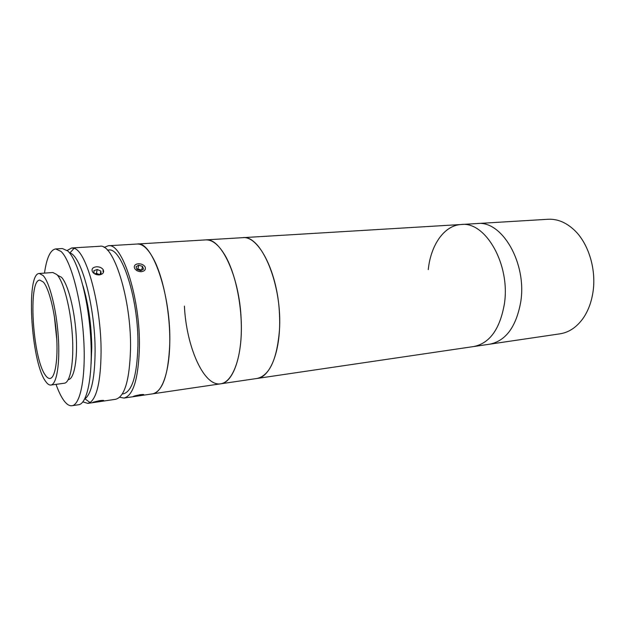 <?xml version="1.0" encoding="UTF-8"?>
<svg xmlns="http://www.w3.org/2000/svg" width="625" height="625" viewBox="0 0 625 625"><rect width="100%" height="100%" fill="white"/><g stroke="black" fill="none" stroke-linecap="round" stroke-linejoin="round"><path stroke-width="0.94" d="M592.773 293.391C596.828 270.289 588.688 243.281 574.016 229.805C565.852 222.305 557.195 218.797 548.062 219.273L477.211 223.547C501.836 220.164 527.133 263.078 520.727 302.016C516.172 326.836 505.828 340.898 489.703 344.188L559.93 333.836C568.969 332.438 576.719 327.234 583.172 318.219C587.93 311.312 591.125 303.031 592.773 293.391M104.102 247.445L108.242 245.766L242.523 237.68C261.203 234.188 282.812 285.43 279.398 330.906C276.836 359.766 269.406 375.609 257.109 378.453L489.703 344.188C505.828 340.898 516.172 326.836 520.727 302.016C527.133 263.078 501.836 220.164 477.211 223.547L461.172 224.508C485.484 221.117 510.609 264.594 504.375 303.977C499.922 329.07 489.734 343.258 473.812 346.523C489.734 343.258 499.922 329.07 504.375 303.977C510.609 264.594 485.484 221.117 461.172 224.508C444.172 225.359 430.719 245.102 428.266 269.617M138.266 263.789C141.414 263.727 143.688 264.75 145.094 266.875C146.008 269.477 144.773 271.078 141.391 271.695C138.289 271.695 136.031 270.594 134.625 268.391C133.656 265.812 134.875 264.281 138.266 263.789M108.242 245.766C122.227 242.266 140.492 298.445 139.406 347.672C138.391 378.812 133.266 395.609 124.016 398.055L119.617 397.266M124.016 398.055L152.75 393.82C161.906 392.617 169.18 372.805 169.758 343.633C170.359 314.5 163.93 280.062 154.594 261C148.781 249.422 143 243.766 137.234 244.023C152.312 240.516 171.383 295.625 169.75 344.039C168.375 374.688 162.711 391.281 152.75 393.82L220.648 383.82C203.742 386.789 186.281 346.484 184.406 306.086M139.992 394.711C143.172 394.352 144.352 394.414 143.539 394.891L133.398 396.328L139.992 394.711M107.383 250.109L108.477 250.039C121.711 246.742 138.914 299.75 137.906 346.148C136.977 375.609 132.125 391.5 123.375 393.828L122.281 393.984M96.352 266.789C99.453 266.703 101.734 267.672 103.195 269.68C104.297 272.461 102.984 274.203 99.266 274.906C96.203 274.938 93.938 273.906 92.477 271.797C91.32 269.023 92.609 267.359 96.352 266.789M67.195 250.461L71.719 247.969L74.07 248.344C86.406 250.789 101.398 305.633 101.078 352.258C100.727 380.609 97.047 397.367 90.039 402.539L87.812 403.391L82.875 401.875M71.719 247.969L99.781 246.273C113.437 242.773 131.461 299.273 130.531 348.734C129.633 380.023 124.664 396.875 115.633 399.289L87.812 403.391M99.625 400.641C103.07 400.25 104.359 400.305 103.5 400.805L93.023 402.242L99.625 400.641M84.672 399.047L84.977 398.852C91.469 393.859 94.844 377.984 95.102 351.234C95.305 307.297 81.367 255.547 69.875 252.984L69.531 252.859M82.992 285.844C88.484 304.305 91.414 324.805 91.773 347.352L91.094 364.008M102.984 270.664L103.656 271.492M50.891 385.047L64.305 383.242C70.383 382.695 74.148 361.859 72.328 334.938C70.562 308.047 63.547 281.359 56.859 274.562L52.836 272.5L39.336 273.484C25.664 273.031 31.086 361.867 45.492 381.188C47.359 383.953 49.156 385.242 50.891 385.047C56.68 384.539 60.164 363.586 58.273 336.461C56.445 309.367 49.602 282.445 43.188 275.578L39.336 273.484M43.328 282.031L39.852 280.109C27.789 279.594 32.625 358.398 45.359 375.164C46.977 377.523 48.539 378.625 50.039 378.461C55.156 378.016 58.203 359.562 56.563 335.758C54.969 311.984 48.992 288.242 43.328 282.031M54.375 316.445L56.805 339.922M56.023 384.359C58.352 390.883 60.789 396.023 63.344 399.789C66.289 404.078 69.156 406.062 71.945 405.727L78.555 404.75C87.445 403.906 93.234 374.328 90.594 335.742C88.031 297.188 77.555 259.672 67.797 251L62.375 248.531L55.703 248.93C50.359 249.836 46.625 257.891 44.5 273.109M71.945 405.727C80.641 404.914 86.234 375.258 83.547 336.516C80.938 297.812 70.586 260.141 61.016 251.414L55.703 248.93M68.273 379.617L68.328 379.609C74.164 379.078 77.805 359.438 76.117 334.125C74.484 308.836 67.828 283.688 61.422 277.219L57.461 275.242M99.156 274.617L94.914 273.852L96.438 273.289L97.211 269.484L93.867 270.703L94.156 273.516L96.922 274.727M98.328 274.922L101.141 273.875L100.836 271.07L97.211 269.484M100.18 274.234L100.836 271.07M99.32 274.547L96.438 273.289M103.492 272.297L102.922 270.984M141.289 270.383L139.734 269.531L137.008 269.492L140.758 270.688L143.516 269.133L142.531 266.398L138.797 265.203L136.023 266.742L136.992 269.484M141.625 270.195L142.531 266.398M141.602 270.125L137.875 268.938L138.797 265.203M137.875 268.938L136.977 269.438M145.32 267.422L145.078 266.945M134.844 395.844L141.945 394.5M137.172 395.242L137.234 395.656M220.648 383.82C233.328 382.75 243.109 354.508 241.141 318.992C239.406 276.164 220.914 237.422 205.742 239.898C212.398 239.586 218.953 244.953 225.406 256C235.773 274.188 242.461 307.102 241.203 335.094C239.969 363.133 231.234 382.398 220.648 383.82L257.109 378.453C270.633 377.234 281.273 349.484 279.492 314.789C278.039 272.953 258.734 235.195 242.523 237.68L461.172 224.508M103.438 400.406L103.5 400.805M69.875 252.984L74.07 248.344M84.977 398.852L90.039 402.539"/></g></svg>
